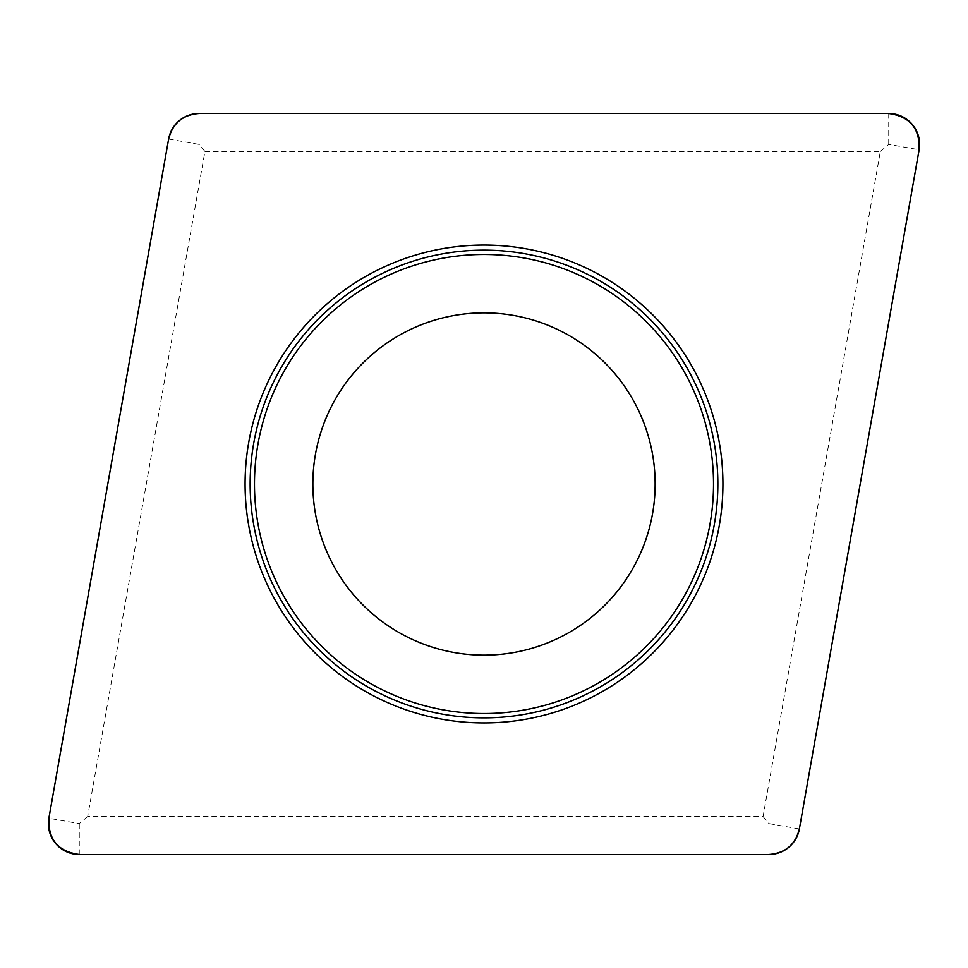 <?xml version="1.0" encoding="UTF-8"?>
<svg xmlns="http://www.w3.org/2000/svg" width="968" height="968" viewBox="0 0 968 968"><rect width="100%" height="100%" fill="white"/><g stroke="black" fill="none" stroke-linecap="round" stroke-linejoin="round"><path stroke-width="0.73" stroke-dasharray="4.84 3.63" d="M352.896 594.013A171.142 171.142 0 0 0 644.821 542.54A171.142 171.142 0 0 0 454.282 315.459A171.142 171.142 0 0 0 352.896 594.013M204.938 151.419L880.348 151.419L763.062 816.581L87.652 816.581L204.938 151.419L199.033 144.389L199.033 113.51M880.348 151.419L888.733 144.389L919.14 149.75M87.652 816.581L79.267 823.611L48.86 818.25M763.062 816.581L768.967 823.611L768.967 854.49M888.733 113.51L888.733 144.389M168.626 139.029L199.033 144.389M79.267 854.49L79.267 823.611M799.374 828.971L768.967 823.611"/><path stroke-width="1.45" d="M888.733 113.51L199.033 113.51A30.879 30.879 0 0 0 168.626 139.029L48.86 818.25A30.879 30.879 0 0 0 79.267 854.49L768.967 854.49A30.879 30.879 0 0 0 799.374 828.971L919.14 149.75A30.879 30.879 0 0 0 888.733 113.51M300.975 637.573A238.927 238.927 0 0 0 708.515 565.711A238.927 238.927 0 0 0 442.509 248.703A238.927 238.927 0 0 0 300.975 637.573M352.896 594.013A171.142 171.142 0 0 1 454.282 315.459A171.142 171.142 0 0 1 644.821 542.54A171.142 171.142 0 0 1 352.896 594.013M768.798 854.49C785.193 853.304 795.394 844.749 799.399 828.802L919.104 149.907C920.024 128.466 909.847 116.341 888.563 113.51L199.202 113.51C182.807 114.696 172.607 123.251 168.601 139.198L48.896 818.093C47.976 839.534 58.153 851.659 79.437 854.49L768.798 854.49M304.859 634.318A233.845 233.845 0 0 1 333.682 304.859A233.845 233.845 0 0 1 663.14 333.682A233.845 233.845 0 0 1 634.318 663.14A233.845 233.845 0 0 1 304.859 634.318M659.825 336.465A229.525 229.525 0 0 0 336.465 308.175A229.525 229.525 0 0 0 308.175 631.535A229.525 229.525 0 0 0 631.535 659.825A229.525 229.525 0 0 0 659.825 336.465"/></g></svg>
